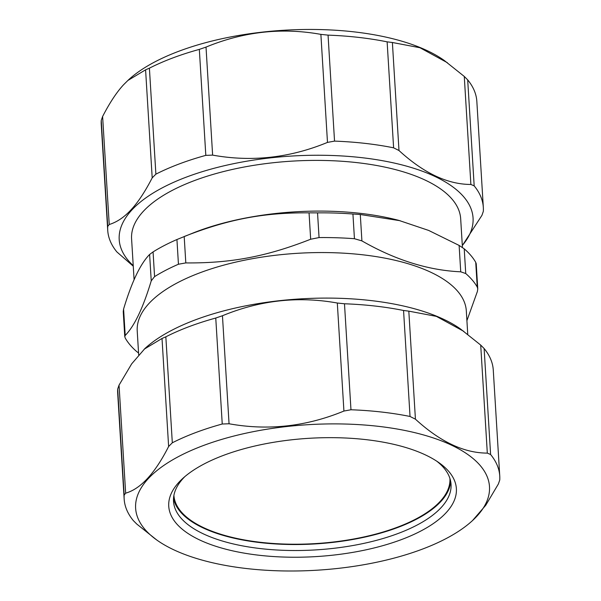 <?xml version="1.0" encoding="UTF-8"?>
<svg xmlns="http://www.w3.org/2000/svg" width="601" height="601" viewBox="0 0 601 601"><rect width="100%" height="100%" fill="white"/><g stroke="black" fill="none" stroke-linecap="round" stroke-linejoin="round"><path stroke-width="0.9" d="M449.924 478.441A138.268 56.855 -3.5 0 1 370.269 535.491A138.268 56.855 -3.5 0 1 220.627 534.206A138.268 56.855 -3.5 0 1 173.907 495.322M173.524 498.319A139.026 57.17 176.5 0 0 315.405 543.913A139.026 57.17 176.5 0 0 450.667 481.371M333.255 555.121A144.09 59.251 176.5 0 0 439.286 462.92A144.09 59.251 176.5 0 0 308.944 438.309A144.09 59.251 176.5 0 0 182.576 478.621A144.09 59.251 176.5 0 0 196.835 538.579A144.09 59.251 176.5 0 0 333.255 555.121M436.814 461.23A139.026 57.17 -3.5 0 1 451.043 484.353A139.026 57.17 -3.5 0 1 332.248 548.488A139.026 57.17 -3.5 0 1 173.516 501.324A139.026 57.17 -3.5 0 1 184.823 476.638M338.017 568.403A177.265 72.894 176.5 0 0 472.476 520.609A177.265 72.894 176.5 0 0 308.11 424.689A177.265 72.894 176.5 0 0 156.666 539.931A177.265 72.894 176.5 0 0 338.017 568.403M119.043 385.136L131.687 363.838L144.954 348.49A177.265 72.894 -3.5 0 1 300.417 298.892A177.265 72.894 -3.5 0 1 460.764 329.168L480.71 345.079L487.313 453.109C464.04 453.071 440.075 441.758 415.426 419.167L408.815 311.145L403.556 310.484A188.151 77.371 176.5 0 0 344.486 303.775L337.311 303.024L343.922 411.046C306.322 426.56 268.031 430.804 229.056 423.765L222.453 315.743L215.759 318.034A188.151 77.371 176.5 0 0 165.838 336.815L162.015 338.476L168.626 446.498C154.99 473.333 140.664 488.883 125.654 493.158L119.043 385.136L117.676 389.102A188.151 77.371 176.5 0 0 117.676 393.046L124.159 499.025A188.151 77.371 -3.5 0 1 124.159 495.089L125.654 493.158M144.225 349.158L162.015 338.476M222.453 315.743C260.045 300.222 298.336 295.985 337.311 303.024M408.815 311.145L436.379 316.374L463.814 331.354M487.313 453.109L490.604 454.506A188.151 77.371 -3.5 0 1 499.754 476.052L493.271 370.073A188.151 77.371 176.5 0 0 484.121 348.52L480.71 345.079M124.159 499.025A188.151 77.371 -3.5 0 0 133.309 520.579L136.727 524.019L156.666 539.931M168.626 446.498L172.314 442.794A188.151 77.371 -3.5 0 1 222.242 424.013L229.056 423.765M343.922 411.046L350.969 409.762A188.151 77.371 -3.5 0 1 410.04 416.47L415.426 419.167M499.754 476.052A188.151 77.371 -3.5 0 1 499.754 479.996L498.387 483.963L485.751 505.261L472.476 520.609M133.257 266.19L116.879 251.932A188.151 77.371 -3.5 0 1 107.729 230.378A188.151 77.371 -3.5 0 1 107.729 226.442L109.224 224.511L102.613 116.489C109.705 102.741 116.692 92.156 123.588 84.733L128.524 79.843A177.265 72.894 -3.5 0 1 283.988 30.245A177.265 72.894 -3.5 0 1 444.334 60.528L464.272 76.44L470.883 184.462L474.174 185.859A188.151 77.371 -3.5 0 1 483.324 207.413A188.151 77.371 -3.5 0 1 483.324 211.349L481.957 215.316L462.319 245.584M102.613 116.489L101.246 120.455A188.151 77.371 176.5 0 0 101.246 124.399L107.729 230.378M127.795 80.519L145.585 69.829L152.196 177.858C145.104 191.606 138.117 202.191 131.221 209.606C124.339 217.141 117.007 222.115 109.224 224.511M462.312 245.478A177.265 72.894 176.5 0 0 359.345 157.402A177.265 72.894 176.5 0 0 131.724 210.125A177.265 72.894 176.5 0 0 133.219 265.612M470.883 184.462C447.61 184.424 423.645 173.111 398.989 150.52L392.385 42.498L419.949 47.734L447.377 62.707M392.385 42.498L387.127 41.845A188.151 77.371 176.5 0 0 328.056 35.128L320.881 34.377L327.485 142.399L334.539 141.115A188.151 77.371 -3.5 0 1 393.61 147.823L398.989 150.52M327.485 142.399C289.892 157.913 251.601 162.157 212.626 155.118L206.015 47.096C243.615 31.583 281.907 27.338 320.881 34.377M152.196 177.858L155.884 174.155A188.151 77.371 -3.5 0 1 205.812 155.366L212.626 155.118M483.324 207.413L476.841 101.426A188.151 77.371 176.5 0 0 467.691 79.873L464.272 76.44M206.015 47.096L199.329 49.387A188.151 77.371 176.5 0 0 149.401 68.168L145.585 69.829M462.432 247.469L460.674 218.741A164.854 67.793 176.5 0 0 404.976 172.344A164.854 67.793 176.5 0 0 226.509 170.819A164.854 67.793 176.5 0 0 131.589 238.867L134.091 279.781M477.765 288.878L476.232 263.786L475.737 262.352A180.803 74.351 176.5 0 0 464.227 248.829L459.119 245.426L428.686 230.438L398.688 220.342A164.854 67.793 176.5 0 0 193.312 232.903L176.934 239.529A180.803 74.351 176.5 0 0 153.067 251.909L149.619 254.456C140.401 263.794 131.724 281.989 123.588 309.049L123.243 311.573L124.768 336.665L125.203 335.441C134.421 326.103 143.098 307.907 151.234 280.847L154.577 276.618A180.803 74.351 -3.5 0 1 178.444 264.237L185.807 262.915C231.032 263.306 266.521 256.574 310.664 239.236L319.056 237.575A180.803 74.351 -3.5 0 1 354.44 238.717L361.907 240.896C395.39 260.06 428.333 270.367 460.734 271.81L465.737 273.538A180.803 74.351 -3.5 0 1 477.254 287.06L477.757 288.878L477.412 291.402L466.909 320.671M400.101 220.71L360.292 214.512L352.93 214.009A180.803 74.351 176.5 0 0 317.546 212.867L309.049 212.852C263.824 212.461 228.335 219.192 184.191 236.524L185.807 262.915M138.568 352.982L136.773 351.63A180.803 74.351 -3.5 0 1 125.263 338.1L124.775 336.665M467.743 334.261L466.316 310.897A164.854 67.793 176.5 0 0 410.611 264.5A164.854 67.793 176.5 0 0 232.151 262.975A164.854 67.793 176.5 0 0 137.223 331.023L138.681 354.868M117.676 389.102L124.159 495.089M172.314 442.794L165.838 336.815M215.759 318.034L222.242 424.013M350.969 409.762L344.486 303.775M403.556 310.484L410.04 416.47M490.604 454.506L484.121 348.52M101.246 120.455L107.729 226.442M474.174 185.859L467.691 79.873M387.127 41.845L393.61 147.823M334.539 141.115L328.056 35.128M199.329 49.387L205.812 155.366M155.884 174.155L149.401 68.168M125.203 335.441L123.588 309.049M149.619 254.456L151.234 280.847M154.577 276.618L153.067 251.909M176.934 239.529L178.444 264.237M319.056 237.575L317.546 212.867M309.049 212.852L310.664 239.236M352.93 214.009L354.44 238.717M361.907 240.896L360.292 214.512M459.119 245.426L460.734 271.81M465.737 273.538L464.227 248.829M475.737 262.352L477.254 287.06"/></g></svg>
